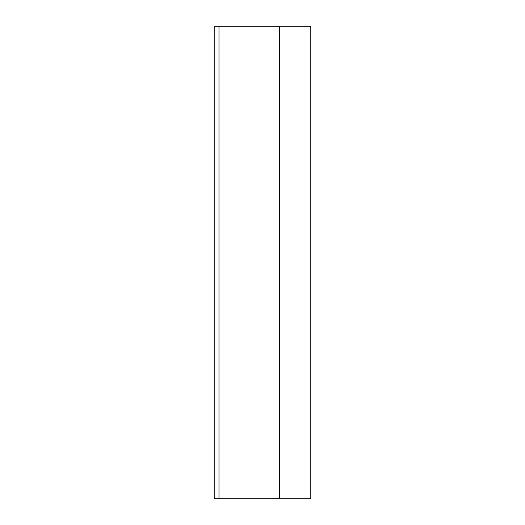 <?xml version="1.0" encoding="UTF-8"?>
<svg xmlns="http://www.w3.org/2000/svg" width="525" height="525" viewBox="0 0 525 525"><rect width="100%" height="100%" fill="white"/><g stroke="black" fill="none" stroke-linecap="round" stroke-linejoin="round"><path stroke-width="0.79" d="M310.8 26.25L310.8 498.75L279.49 498.75L279.49 26.25L310.8 26.25M279.49 498.75L218.977 498.75L218.977 26.25L279.49 26.25M218.977 26.25L214.2 26.25L214.2 498.75L218.977 498.75M214.2 33.902L214.2 26.25"/></g></svg>
